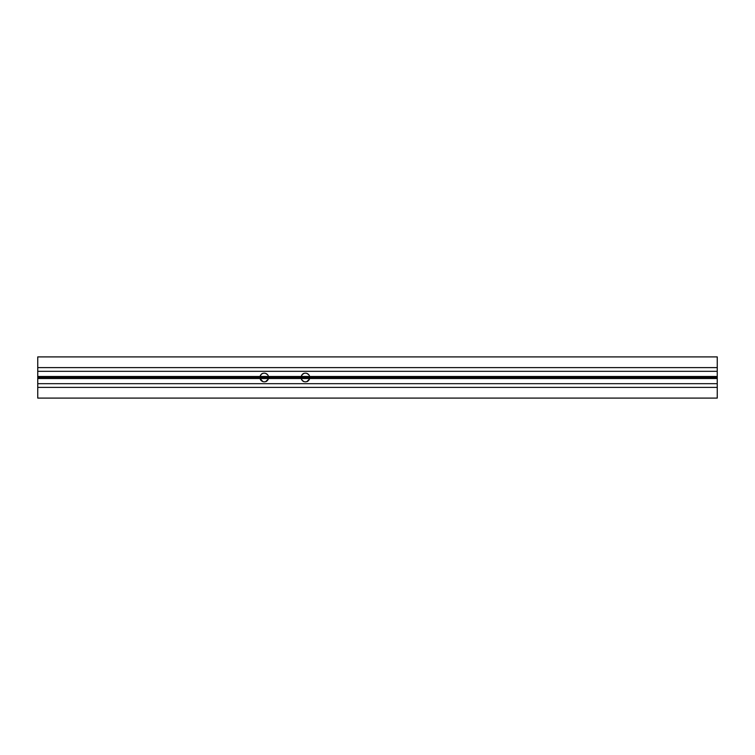 <?xml version="1.0" encoding="UTF-8"?>
<svg xmlns="http://www.w3.org/2000/svg" width="755" height="755" viewBox="0 0 755 755"><rect width="100%" height="100%" fill="white"/><g stroke="black" fill="none" stroke-linecap="round" stroke-linejoin="round"><path stroke-width="1.13" d="M717.25 387.381L37.75 387.381L37.75 398.093L717.25 398.093L717.25 376.471L309.635 376.471A4.322 4.322 0 0 0 301.236 376.471L301.103 377.5C301.755 374.867 302.755 373.498 304.114 373.385C302.746 373.508 301.745 374.886 301.103 377.5C301.755 380.124 302.755 381.502 304.114 381.615C302.746 381.492 301.745 380.124 301.103 377.5L268.572 377.5C267.921 380.133 266.921 381.502 265.571 381.615C266.94 381.492 267.94 380.114 268.572 377.5L268.45 376.471A4.322 4.322 0 0 0 260.05 376.471L260.05 378.529A4.322 4.322 0 0 0 268.45 378.529L268.572 377.5L37.75 377.5L37.75 356.907L717.25 356.907L717.25 367.619L37.75 367.619M265.647 381.596L268.223 379.218M262.806 381.577L260.041 378.491M717.25 377.5L309.758 377.5C309.106 380.133 308.106 381.502 306.747 381.615C308.115 381.492 309.125 380.114 309.758 377.5L301.103 377.5L301.236 378.529A4.322 4.322 0 0 0 309.635 378.529L309.635 376.471L37.75 376.471M306.832 381.596L309.399 379.218M303.991 381.577L302.321 380.501M717.25 378.529L37.75 378.529L37.75 377.5M265.694 373.423L267.364 374.499M301.207 376.594L301.858 375.075M302.321 374.489L304.029 373.414M306.87 373.423L308.55 374.499M717.25 376.471L717.25 367.619M37.75 387.381L37.75 378.529M717.25 371.318L37.75 371.318M717.25 383.682L37.75 383.682M259.928 377.5C260.579 374.867 261.579 373.498 262.929 373.385C261.56 373.508 260.56 374.886 259.928 377.5C260.579 374.867 261.579 373.498 262.929 373.385C261.56 373.508 260.56 374.886 259.928 377.5"/></g></svg>
